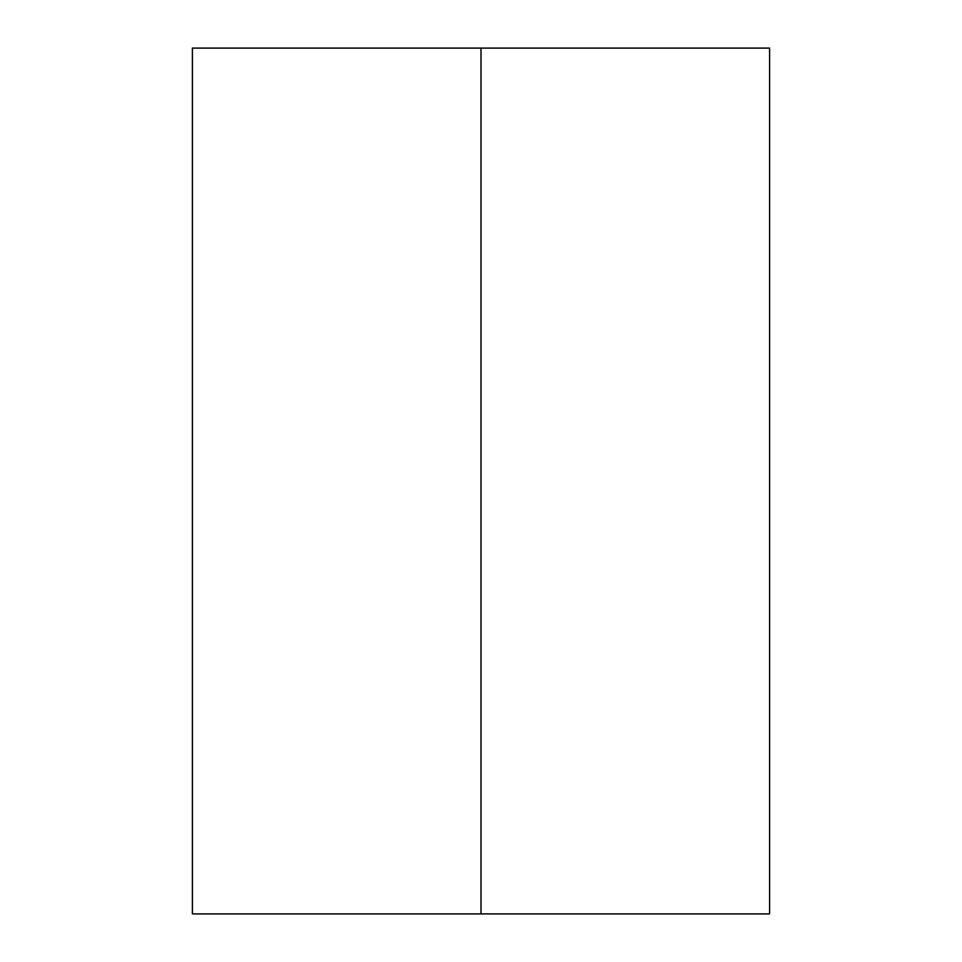 <?xml version="1.0" encoding="UTF-8"?>
<svg xmlns="http://www.w3.org/2000/svg" width="962" height="962" viewBox="0 0 962 962"><rect width="100%" height="100%" fill="white"/><g stroke="black" fill="none" stroke-linecap="round" stroke-linejoin="round"><path stroke-width="1.44" d="M769.6 913.9L192.4 913.9L769.6 913.9L769.6 48.1L481 48.1L481 913.9L481 48.1L192.4 48.1L769.6 48.1M192.4 913.9L192.4 48.1"/></g></svg>
